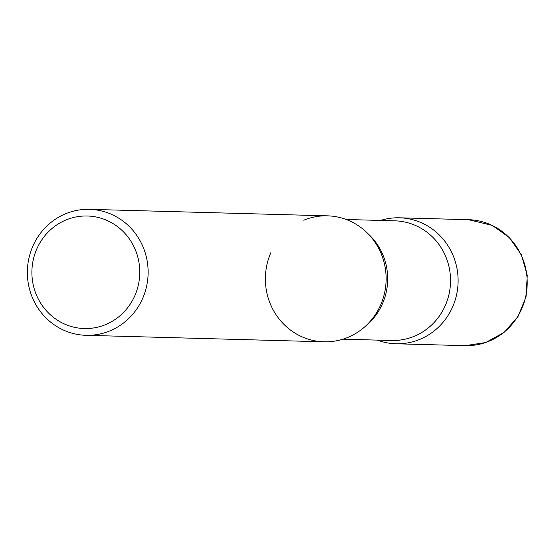 <?xml version="1.0" encoding="UTF-8"?>
<svg xmlns="http://www.w3.org/2000/svg" width="555" height="555" viewBox="0 0 555 555"><rect width="100%" height="100%" fill="white"/><g stroke="black" fill="none" stroke-linecap="round" stroke-linejoin="round"><path stroke-width="0.83" d="M377.247 340.111A63.006 60.384 -88.4 0 0 396.006 343.774A63.006 60.384 -88.4 0 0 456.536 294.962A63.006 60.384 -88.4 0 0 422.896 223.457A63.006 60.384 -88.4 0 0 399.447 217.803A63.006 60.384 -88.4 0 0 380.515 220.439A63.006 60.384 91.6 0 1 443.327 239.371A63.006 60.384 91.6 0 1 452.616 306.915A63.006 60.384 91.6 0 1 377.247 340.111M86.025 335.31L324.03 341.811A63.006 60.384 -88.4 0 0 384.56 292.998A63.006 60.384 -88.4 0 0 350.92 221.487A63.006 60.384 -88.4 0 0 327.471 215.839L89.466 209.339A63.006 60.384 -88.4 0 0 28.943 258.151A63.006 60.384 -88.4 0 0 62.576 329.656A63.006 60.384 -88.4 0 0 86.025 335.31A63.006 60.384 -88.4 0 0 146.555 286.498A63.006 60.384 -88.4 0 0 112.915 214.986A63.006 60.384 -88.4 0 0 89.466 209.339M63.346 323.489A56.291 53.939 -88.4 0 0 134.865 295.614A56.291 53.939 -88.4 0 0 108.315 221.05A56.291 53.939 -88.4 0 0 36.797 248.931A56.291 53.939 -88.4 0 0 63.346 323.489M303.751 220.203A63.006 60.384 91.6 0 1 369.651 235.452A63.006 60.384 91.6 0 1 380.64 304.952A63.006 60.384 91.6 0 1 300.581 336.157A63.006 60.384 91.6 0 1 270.861 252.698M468.545 219.69L492.299 225.413L509.372 237.568L521.478 254.939L527.25 275.502L526.036 296.883L517.981 316.634L503.989 332.48L485.653 342.553L465.104 345.661A63.006 60.384 -88.4 0 0 525.634 296.849A63.006 60.384 -88.4 0 0 491.994 225.344A63.006 60.384 -88.4 0 0 468.545 219.69L399.447 217.803M368.256 233.96A59.857 57.366 91.6 0 1 382.457 303.772A59.857 57.366 91.6 0 1 365.745 325.938M346.237 219.502L394.806 220.828A59.857 57.366 91.6 0 1 445.318 305.486A59.857 57.366 91.6 0 1 391.539 340.499L342.962 339.174M465.104 345.661L396.006 343.774"/></g></svg>
